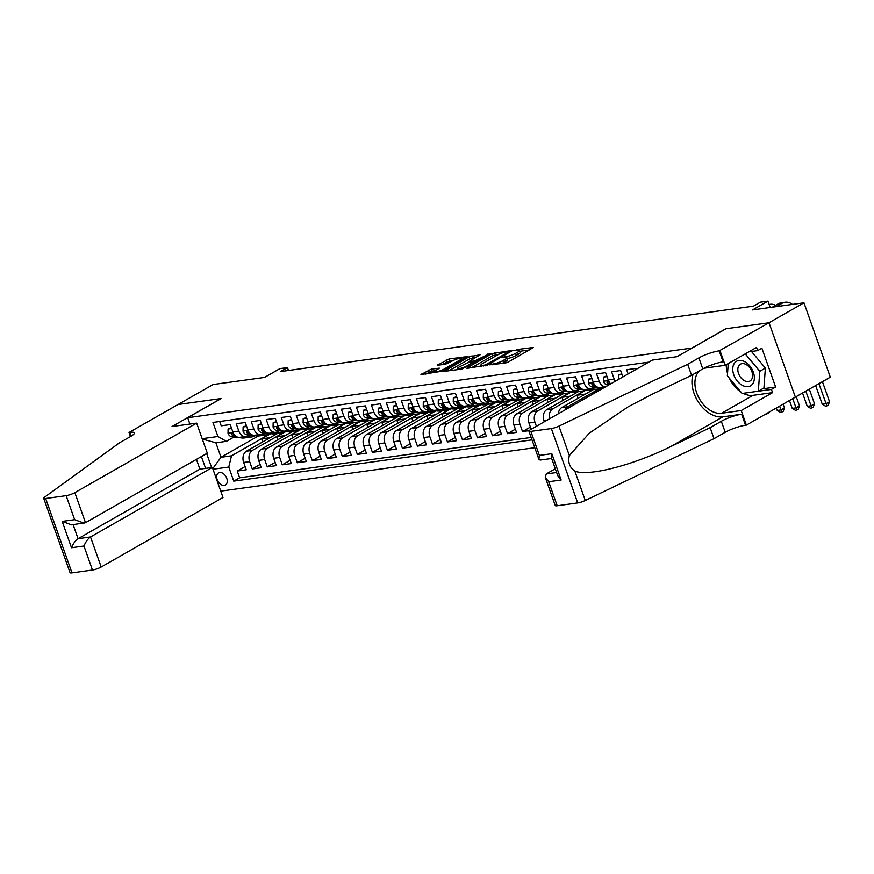 <?xml version="1.0" encoding="UTF-8"?>
<svg xmlns="http://www.w3.org/2000/svg" width="874" height="874" viewBox="0 0 874 874"><rect width="100%" height="100%" fill="white"/><g stroke="black" fill="none" stroke-linecap="round" stroke-linejoin="round"><path stroke-width="1.31" d="M489.669 364.819L505.401 363.06L508.253 362.065L533.522 347.448L517.233 349.534L514.862 350.583L517.332 350.354A6.828 1.311 -19.5 0 1 519.364 350.583A6.828 1.311 -19.5 0 1 517.648 352.211L515.594 353.391A6.828 1.311 -19.5 0 1 506.472 356.548L502.452 357.521L504.549 357.652A6.828 1.311 -19.5 0 1 506.592 357.881A6.828 1.311 -19.5 0 1 504.866 359.509L502.812 360.689A6.828 1.311 -19.5 0 1 493.69 363.846L489.669 364.819M224.236 485.398A6.948 4.665 -119.7 0 0 225.405 485.004A6.948 4.665 -119.7 0 0 226.421 477.466A6.948 4.665 -119.7 0 0 219.68 472.528A6.948 4.665 -119.7 0 0 218.511 472.921A6.948 4.665 -119.7 0 0 217.495 480.46A6.948 4.665 -119.7 0 0 224.236 485.398M431.308 369.112L420.973 374.575L441.851 371.253L467.131 356.625L449.105 358.963L437.328 365.245L445.412 364.283L452.415 360.918A5.703 1.103 -19.5 0 1 458.162 358.668A5.703 1.103 -19.5 0 1 461.734 358.471A5.703 1.103 -19.5 0 1 460.303 359.837L444.014 369.123A5.703 1.103 -19.5 0 1 438.267 371.384A5.703 1.103 -19.5 0 1 434.695 371.581A5.703 1.103 -19.5 0 1 436.126 370.215L439.382 368.162L431.308 369.112L432.018 371.122L425.725 374.083M692.186 347.928L725.791 328.755L768.956 322.779L803.96 302.808L752.536 309.92L767.94 301.126L760.435 302.164L753.432 306.162L280.445 371.581L287.448 367.583L279.931 368.62L264.538 377.415L213.103 384.527L178.099 404.498L221.275 398.533L187.67 417.706L692.208 348.016M467.35 367.725L466.814 368.238L467.448 368.304L487.692 364.917L512.962 350.288L492.095 353.609L467.35 367.725L467.546 368.293M461.92 369.068L443.894 371.406L469.174 356.778L480.099 354.833L468.988 361.574L474.571 360.962L490.303 353.369L461.92 369.068M803.96 302.808L830.3 377.175L795.362 397.113M245.102 466.552L237.247 471.042L246.25 469.786L243.66 462.455L249.658 461.625A8.696 6.227 -97.9 0 1 252.411 450.383L285.416 431.559M260.124 464.476L252.258 468.956L261.271 467.71L258.671 460.38L264.68 459.549A8.696 6.227 -97.9 0 1 267.433 448.307L300.427 429.484M275.135 462.401L267.28 466.88L276.282 465.634L273.693 458.304L279.691 457.473A8.696 6.227 -97.9 0 1 282.444 446.232L315.448 427.408M290.157 460.325L282.291 464.804L291.304 463.559L288.704 456.228L294.713 455.398A8.696 6.227 -97.9 0 1 297.466 444.156L330.459 425.332M305.168 458.249L297.302 462.728L306.315 461.483L303.715 454.152L309.724 453.322A8.696 6.227 -97.9 0 1 312.477 442.08L345.47 423.245M320.179 456.162L312.324 460.653L321.337 459.407L318.737 452.066L324.735 451.235A8.696 6.227 -97.9 0 1 327.499 440.004L360.492 421.17M335.201 454.087L327.335 458.577L336.348 457.331L333.748 449.99L339.757 449.16A8.696 6.227 -97.9 0 1 342.51 437.929L375.503 419.094M350.212 452.011L342.357 456.501L351.359 455.256L348.77 447.914L354.768 447.084A8.696 6.227 -97.9 0 1 357.521 435.853L390.525 417.018M365.234 449.935L357.368 454.425L366.381 453.18L363.781 445.838L369.789 445.008A8.696 6.227 -97.9 0 1 372.543 433.777L405.536 414.942M380.245 447.859L372.39 452.35L381.392 451.104L378.792 443.763L384.8 442.932A8.696 6.227 -97.9 0 1 387.553 431.701L420.547 412.867M395.267 445.784L387.401 450.274L396.414 449.028L393.813 441.687L399.822 440.857A8.696 6.227 -97.9 0 1 402.575 429.615L435.569 410.791M410.277 443.708L402.411 448.198L411.425 446.942L408.824 439.611L414.833 438.781A8.696 6.227 -97.9 0 1 417.586 427.539L450.58 408.715M425.288 441.632L417.433 446.111L426.436 444.866L423.846 437.535L429.844 436.705A8.696 6.227 -97.9 0 1 432.597 425.463L465.602 406.639M440.31 439.556L432.444 444.036L441.457 442.79L438.857 435.46L444.866 434.629A8.696 6.227 -97.9 0 1 447.619 423.387L480.613 404.564M455.321 437.481L447.466 441.96L456.468 440.714L453.868 433.384L459.877 432.554A8.696 6.227 -97.9 0 1 462.63 421.312L495.624 402.488M470.343 435.394L462.477 439.884L471.49 438.639L468.89 431.308L474.899 430.478A8.696 6.227 -97.9 0 1 477.652 419.236L510.645 400.401M485.354 433.318L477.488 437.808L486.501 436.563L483.901 429.221L489.91 428.391A8.696 6.227 -97.9 0 1 492.663 417.16L525.656 398.326M500.365 431.243L492.51 435.733L501.512 434.487L498.923 427.146L504.921 426.315A8.696 6.227 -97.9 0 1 507.674 415.084L540.678 396.25M515.387 429.167L507.521 433.657L516.534 432.412L513.934 425.07L519.943 424.24A8.696 6.227 -97.9 0 1 522.696 413.009L555.689 394.174M530.398 427.091L522.543 431.581L529.12 430.663M635.999 369.451L635.66 368.489L626.647 369.735L628.133 373.93M622.889 376.923L620.638 370.565L611.636 371.811L614.225 379.152A8.696 6.227 -97.9 0 0 615.252 381.283M608.326 381.577L606.971 382.353L607.19 381.13L608.763 382.102A5.757 4.13 -97.9 0 0 610.707 383.872A8.696 6.227 82.1 0 1 608.228 379.982L605.627 372.652L596.614 373.897L599.214 381.228A8.696 6.227 -97.9 0 0 605.824 386.669L600.001 387.477A8.696 6.227 82.1 0 1 593.206 382.058L599.214 381.228M593.206 382.058L590.606 374.728L581.603 375.973L584.203 383.304A8.696 6.227 -97.9 0 0 590.988 388.722L594.954 389.192A16.628 11.908 82.1 0 0 597.182 389.17A16.628 11.908 82.1 0 0 600.602 387.925M594.353 387.182L592.648 388.154A8.696 6.227 -97.9 0 1 590.988 388.722L584.979 389.553A8.696 6.227 82.1 0 1 578.195 384.134L575.595 376.803L566.581 378.049L569.182 385.379A8.696 6.227 -97.9 0 0 575.977 390.798A8.696 6.227 -97.9 0 0 577.627 390.23L579.331 389.258M575.977 390.798L569.968 391.628A8.696 6.227 82.1 0 1 563.173 386.21L560.584 378.879L551.57 380.124L554.171 387.455A8.696 6.227 -97.9 0 0 560.955 392.874A8.696 6.227 -97.9 0 0 562.616 392.306L564.32 391.334M560.955 392.874L554.957 393.704A8.696 6.227 82.1 0 1 548.162 388.285L545.562 380.955L536.56 382.2L539.149 389.542A8.696 6.227 -97.9 0 0 545.944 394.95A8.696 6.227 -97.9 0 0 547.605 394.382L549.309 393.409M545.944 394.95L539.935 395.78A8.696 6.227 82.1 0 1 533.151 390.372L530.551 383.031L521.538 384.276L524.138 391.618A8.696 6.227 -97.9 0 0 530.933 397.025L534.888 397.495A16.628 11.908 82.1 0 0 537.117 397.484A16.628 11.908 82.1 0 0 540.547 396.239M534.287 395.485L532.583 396.457A8.696 6.227 -97.9 0 1 530.933 397.025L524.924 397.856A8.696 6.227 82.1 0 1 518.129 392.448L515.529 385.106L506.527 386.352L509.127 393.693A8.696 6.227 -97.9 0 0 515.911 399.101L519.877 399.571A16.628 11.908 82.1 0 0 522.095 399.56A16.628 11.908 82.1 0 0 525.525 398.315M519.276 397.561L517.572 398.533A8.696 6.227 -97.9 0 1 515.911 399.101L509.903 399.931A8.696 6.227 82.1 0 1 503.118 394.524L500.518 387.182L491.505 388.427L494.105 395.769A8.696 6.227 -97.9 0 0 500.9 401.177L504.866 401.647A16.628 11.908 82.1 0 0 507.084 401.636A16.628 11.908 82.1 0 0 510.514 400.39M504.254 399.637L502.55 400.609A8.696 6.227 -97.9 0 1 500.9 401.177L494.892 402.007A8.696 6.227 82.1 0 1 488.096 396.599L485.507 389.258L476.494 390.503L479.094 397.845A8.696 6.227 -97.9 0 0 485.878 403.253L489.844 403.733A16.628 11.908 82.1 0 0 492.073 403.712A16.628 11.908 82.1 0 0 495.492 402.466M489.243 401.712L487.539 402.685A8.696 6.227 -97.9 0 1 485.878 403.253L479.881 404.083A8.696 6.227 82.1 0 1 473.085 398.675L470.485 391.334L461.472 392.579L464.072 399.921A8.696 6.227 -97.9 0 0 470.868 405.328L474.833 405.809A16.628 11.908 82.1 0 0 477.051 405.787A16.628 11.908 82.1 0 0 480.482 404.542M474.221 403.788L472.528 404.76A8.696 6.227 -97.9 0 1 470.868 405.328L464.859 406.17A8.696 6.227 82.1 0 1 458.074 400.751L455.474 393.409L446.461 394.666L449.061 401.996A8.696 6.227 -97.9 0 0 455.857 407.415L459.811 407.885A16.628 11.908 82.1 0 0 462.04 407.863A16.628 11.908 82.1 0 0 465.471 406.618M459.211 405.864L457.506 406.836A8.696 6.227 -97.9 0 1 455.857 407.415L449.848 408.245A8.696 6.227 82.1 0 1 443.052 402.827L440.452 395.496L431.45 396.741L434.039 404.072A8.696 6.227 -97.9 0 0 440.835 409.491A8.696 6.227 -97.9 0 0 442.495 408.923L444.2 407.95M440.835 409.491L434.826 410.321A8.696 6.227 82.1 0 1 428.042 404.902L425.441 397.572L416.428 398.817L419.028 406.148A8.696 6.227 -97.9 0 0 425.824 411.567A8.696 6.227 -97.9 0 0 427.473 410.998L429.178 410.026M425.824 411.567L419.815 412.397A8.696 6.227 82.1 0 1 413.02 406.978L410.419 399.647L401.417 400.893L404.017 408.224A8.696 6.227 -97.9 0 0 410.802 413.642A8.696 6.227 -97.9 0 0 412.462 413.074L414.167 412.102M410.802 413.642L404.804 414.473A8.696 6.227 82.1 0 1 398.009 409.054L395.409 401.723L386.395 402.969L388.996 410.299A8.696 6.227 -97.9 0 0 395.791 415.718L399.757 416.188A16.628 11.908 82.1 0 0 401.974 416.177A16.628 11.908 82.1 0 0 405.405 414.932M399.145 414.178L397.452 415.15A8.696 6.227 -97.9 0 1 395.791 415.718L389.782 416.548A8.696 6.227 82.1 0 1 382.987 411.13L380.398 403.799L371.384 405.044L373.985 412.386A8.696 6.227 -97.9 0 0 380.769 417.794L384.735 418.264A16.628 11.908 82.1 0 0 386.964 418.253A16.628 11.908 82.1 0 0 390.394 417.007M384.134 416.253L382.43 417.226A8.696 6.227 -97.9 0 1 380.769 417.794L374.771 418.624A8.696 6.227 82.1 0 1 367.976 413.216L365.376 405.875L356.373 407.12L358.963 414.462A8.696 6.227 -97.9 0 0 365.758 419.87L369.724 420.339A16.628 11.908 82.1 0 0 371.942 420.328A16.628 11.908 82.1 0 0 375.372 419.083M369.123 418.329L367.419 419.302A8.696 6.227 -97.9 0 1 365.758 419.87L359.749 420.7A8.696 6.227 82.1 0 1 352.965 415.292L350.365 407.95L341.352 409.196L343.952 416.537A8.696 6.227 -97.9 0 0 350.747 421.945L354.702 422.415A16.628 11.908 82.1 0 0 356.931 422.404A16.628 11.908 82.1 0 0 360.361 421.159M354.101 420.405L352.397 421.377A8.696 6.227 -97.9 0 1 350.747 421.945L344.738 422.776A8.696 6.227 82.1 0 1 337.943 417.368L335.343 410.026L326.341 411.272L328.941 418.613A8.696 6.227 -97.9 0 0 335.725 424.021L339.691 424.491A16.628 11.908 82.1 0 0 341.92 424.48A16.628 11.908 82.1 0 0 345.339 423.234M339.09 422.481L337.386 423.453A8.696 6.227 -97.9 0 1 335.725 424.021L329.716 424.851A8.696 6.227 82.1 0 1 322.932 419.444L320.332 412.102L311.319 413.347L313.919 420.689A8.696 6.227 -97.9 0 0 320.714 426.097A8.696 6.227 -97.9 0 0 322.364 425.529L324.068 424.556M320.714 426.097L314.706 426.927A8.696 6.227 82.1 0 1 307.91 421.519L305.321 414.178L296.308 415.423L298.908 422.765A8.696 6.227 -97.9 0 0 305.692 428.184A8.696 6.227 -97.9 0 0 307.353 427.604L309.057 426.632M305.692 428.184L299.695 429.014A8.696 6.227 82.1 0 1 292.899 423.595L290.299 416.253L281.297 417.51L283.886 424.84A8.696 6.227 -97.9 0 0 290.681 430.259A8.696 6.227 -97.9 0 0 292.342 429.68L294.046 428.708M290.681 430.259L284.673 431.09A8.696 6.227 82.1 0 1 277.888 425.671L275.288 418.34L266.275 419.586L268.875 426.916A8.696 6.227 -97.9 0 0 275.671 432.335A8.696 6.227 -97.9 0 0 277.32 431.767L279.024 430.795M275.671 432.335L269.662 433.165A8.696 6.227 82.1 0 1 262.866 427.747L260.266 420.416L251.264 421.661L253.864 428.992A8.696 6.227 -97.9 0 0 260.649 434.411L264.614 434.881A16.628 11.908 82.1 0 0 266.843 434.859A16.628 11.908 82.1 0 0 270.263 433.613M264.014 432.87L262.309 433.843A8.696 6.227 -97.9 0 1 260.649 434.411L254.64 435.241A8.696 6.227 82.1 0 1 247.855 429.822L245.255 422.492L236.242 423.737L238.842 431.068A8.696 6.227 -97.9 0 0 245.638 436.487L249.603 436.956A16.628 11.908 82.1 0 0 251.821 436.934A16.628 11.908 82.1 0 0 255.252 435.7M243.66 462.455A8.696 6.227 82.1 0 1 246.413 451.213L277.746 433.34M258.671 460.38A8.696 6.227 82.1 0 1 261.424 449.138L292.757 431.253M273.693 458.304A8.696 6.227 82.1 0 1 276.446 447.062L307.779 429.178M288.704 456.228A8.696 6.227 82.1 0 1 291.457 444.986L322.79 427.102M303.715 454.152A8.696 6.227 82.1 0 1 306.468 442.91L337.812 425.026M318.737 452.066A8.696 6.227 82.1 0 1 321.49 440.835L352.823 422.95M333.748 449.99A8.696 6.227 82.1 0 1 336.501 438.759L367.834 420.875M348.77 447.914A8.696 6.227 82.1 0 1 351.523 436.683L382.856 418.799M363.781 445.838A8.696 6.227 82.1 0 1 366.534 434.607L397.867 416.723M378.792 443.763A8.696 6.227 82.1 0 1 381.545 432.532L412.889 414.647M393.813 441.687A8.696 6.227 82.1 0 1 396.567 430.456L427.899 412.572M408.824 439.611A8.696 6.227 82.1 0 1 411.578 428.369L442.921 410.496M423.846 437.535A8.696 6.227 82.1 0 1 426.599 426.293L457.932 408.409M438.857 435.46A8.696 6.227 82.1 0 1 441.61 424.218L472.943 406.334M453.868 433.384A8.696 6.227 82.1 0 1 456.621 422.142L487.965 404.258M468.89 431.308A8.696 6.227 82.1 0 1 471.643 420.066L502.976 402.182M483.901 429.221A8.696 6.227 82.1 0 1 486.654 417.991L517.998 400.106M498.923 427.146A8.696 6.227 82.1 0 1 501.676 415.915L533.009 398.031M513.934 425.07A8.696 6.227 82.1 0 1 516.687 413.839L548.02 395.955M536.418 426.283L534.954 422.164A8.696 6.227 -97.9 0 1 537.707 410.933L570.711 392.098M531.173 429.265L528.945 422.994A8.696 6.227 82.1 0 1 531.709 411.763L563.042 393.879M549.593 418.755A8.696 6.227 -97.9 0 1 552.729 408.857L585.722 390.023M544.273 421.792L543.967 420.918A8.696 6.227 82.1 0 1 546.72 409.688L578.053 391.803M565.107 409.895A8.696 6.227 -97.9 0 1 567.739 406.771L600.733 387.947M558.355 413.763A8.696 6.227 82.1 0 1 561.731 407.601L593.075 389.728M205.608 468.377L201.413 456.534M189.909 424.054L187.67 417.706M220.751 491.144L534.779 447.717M237.247 471.042L239.629 477.772L233.751 481.126L532.004 439.873M233.751 481.126L228.77 467.055L212.994 469.24M211.617 467.546L206.657 453.54M202.178 438.682L217.943 436.508L212.961 422.437L648.77 362.164M248.992 434.946L247.287 435.918A8.696 6.227 -97.9 0 1 245.638 436.487L239.629 437.317A8.696 6.227 82.1 0 1 232.834 431.898L238.842 431.068M219.702 421.497L221.231 425.813L230.244 424.567L232.834 431.898M522.543 431.581L519.943 424.24M507.521 433.657L504.921 426.315M492.51 435.733L489.91 428.391M477.488 437.808L474.899 430.478M462.477 439.884L459.877 432.554M447.466 441.96L444.866 434.629M432.444 444.036L429.844 436.705M417.433 446.111L414.833 438.781M402.411 448.198L399.822 440.857M387.401 450.274L384.8 442.932M372.39 452.35L369.789 445.008M357.368 454.425L354.768 447.084M342.357 456.501L339.757 449.16M327.335 458.577L324.735 451.235M312.324 460.653L309.724 453.322M297.302 462.728L294.713 455.398M282.291 464.804L279.691 457.473M267.28 466.88L264.68 459.549M252.258 468.956L249.658 461.625M239.629 477.772L531.152 437.448M258.322 435.984L221.013 457.277L231.523 455.824L270.394 433.635M288.464 370.467L287.448 367.583M770.191 307.473L767.94 301.126M233.981 437.022L226.399 441.348L215.889 442.801L221.013 457.277L212.775 468.617M601.083 387.99L592.037 393.158L592.441 394.305M595.227 392.71L592.037 393.158M586.072 390.066L577.015 395.234L578.096 398.271M585.471 394.065L577.015 395.234M571.061 392.142L562.004 397.309L563.085 400.347M570.46 396.141L562.004 397.309M556.039 394.218L546.993 399.385L548.064 402.422M555.438 398.216L546.993 399.385M541.028 396.293L531.971 401.461L533.053 404.498M540.427 400.292L531.971 401.461M526.006 398.369L516.96 403.537L518.031 406.574M525.405 402.368L516.96 403.537M510.995 400.445L501.938 405.612L503.02 408.65M510.394 404.443L501.938 405.612M495.973 402.521L486.927 407.688L488.009 410.725M495.383 406.519L486.927 407.688M480.962 404.596L471.916 409.764L472.987 412.801M480.361 408.595L471.916 409.764M465.951 406.683L456.894 411.84L457.976 414.888M465.35 410.671L456.894 411.84M450.929 408.759L441.883 413.915L442.954 416.964M450.329 412.747L441.883 413.915M435.918 410.835L426.862 416.002L427.943 419.039M435.318 414.833L426.862 416.002M420.897 412.91L411.851 418.078L412.921 421.115M420.296 416.909L411.851 418.078M405.886 414.986L396.84 420.154L397.91 423.191M405.285 418.985L396.84 420.154M390.875 417.062L381.818 422.229L382.899 425.267M390.274 421.06L381.818 422.229M375.853 419.138L366.807 424.305L367.878 427.342M375.252 423.136L366.807 424.305M360.842 421.213L351.785 426.381L352.867 429.418M360.241 425.212L351.785 426.381M345.82 423.289L336.774 428.457L337.845 431.494M345.219 427.288L336.774 428.457M330.809 425.365L321.763 430.532L322.834 433.57M330.208 429.363L321.763 430.532M315.798 427.441L306.741 432.608L307.823 435.645M315.197 431.439L306.741 432.608M300.776 429.527L291.73 434.684L292.801 437.732M300.175 433.515L291.73 434.684M285.765 431.603L276.708 436.76L277.79 439.808M285.164 435.591L276.708 436.76M217.943 436.508L226.399 441.348M231.523 455.824L228.77 467.055M270.743 433.679L261.697 438.846L262.768 441.883M270.142 437.677L261.697 438.846M202.298 439.032L215.889 442.801M501.807 363.551A6.828 1.311 -19.5 0 0 503.522 362.699L502.812 360.689M506.592 357.881L507.302 359.891A6.828 1.311 -19.5 0 1 505.576 361.519L503.522 362.699M519.364 350.583L520.085 352.593A6.828 1.311 -19.5 0 1 518.358 354.221L516.305 355.401A6.828 1.311 -19.5 0 1 507.182 358.558L506.844 358.613M529.491 349.95L519.626 351.315M499.24 354.134L492.805 355.62L471.567 367.736M485.146 365.026L508.854 351.949L506.647 351.829A6.828 1.311 -19.5 0 0 497.535 354.997L482.688 363.464A6.828 1.311 -19.5 0 0 480.973 365.092A6.828 1.311 -19.5 0 0 483.005 365.321L485.146 365.026L485.42 365.791M448.646 370.904L469.884 358.788L469.174 356.778M476.057 357.335L469.884 358.788M459.123 367.004A5.703 1.103 -19.5 0 0 457.681 368.369A5.703 1.103 -19.5 0 0 461.253 368.173A5.703 1.103 -19.5 0 0 467 365.922L473.282 362.131L467.699 362.743L459.123 367.004M435.438 370.652L432.018 371.122M453.224 360.503L446.964 361.956L442.08 364.742M463.089 359.138L462.029 359.28M792.412 304.403A16.3 11.679 82.1 0 0 785.147 302.229A16.3 11.679 82.1 0 0 782.044 303.3L776.156 306.654M785.147 302.229L781.389 302.743A16.3 11.679 82.1 0 0 778.286 303.813L772.408 307.167M815.639 385.543L822.259 404.236L826.017 403.722L829.524 401.723L822.423 381.676M818.916 383.675L826.87 405.886L825.362 406.093L822.259 404.236M829.524 401.723L828.268 405.088L826.87 405.886M742.692 385.521A14.126 9.472 -119.7 0 0 754.328 378.901A14.126 9.472 -119.7 0 0 744.44 361.541A14.126 9.472 -119.7 0 0 732.794 368.173A14.126 9.472 -119.7 0 0 742.692 385.521M744.626 380.802A9.669 6.479 -119.7 0 0 750.012 380.988A9.669 6.479 -119.7 0 0 752.263 372.837A9.669 6.479 -119.7 0 0 745.817 364.382A9.669 6.479 -119.7 0 0 740.431 364.196A9.669 6.479 -119.7 0 0 738.18 372.346A9.669 6.479 -119.7 0 0 744.626 380.802M751.498 351.49L765.373 368.096L763.931 388.012L758.326 391.213L742.113 393.453L727.354 375.776L728.239 363.573M745.227 353.872L759.779 371.297L758.326 391.213M765.373 368.096L759.779 371.297M555.318 468.77L546.261 473.937L556.629 472.506M687.685 364.294L691.585 375.296L652.102 394.261L628.166 406.803L589.36 433.133L569.345 455.54C567.729 462.193 569.564 467.372 574.852 471.086C587.863 476.833 633.104 465.274 670.642 446.625L710.125 427.659L721.323 421.268A15.208 2.928 160.5 0 1 741.644 414.221L745.533 425.223L746.363 425.114L795.373 397.146L769.033 322.768L726.01 328.722L677.011 356.69L652.386 360.099L530.562 429.615A6.522 1.256 -19.5 0 0 528.923 431.166A6.522 1.256 -19.5 0 0 530.868 431.385L551.363 428.555A6.522 1.256 -19.5 0 0 558.934 426.13L687.685 364.294L698.883 357.903A15.208 2.928 160.5 0 1 719.204 350.856L769.033 322.768M710.125 427.659L714.025 438.661L725.223 432.269A15.208 2.928 160.5 0 1 745.533 425.223M719.204 350.856L723.093 361.858A15.208 2.928 160.5 0 0 702.783 368.904L691.585 375.296M530.868 431.385L539.378 455.409L551.833 453.682L561.163 480.012L548.697 481.738L557.208 505.762L577.703 502.921L551.363 428.555M574.852 471.086L585.274 500.496L714.025 438.661M720.023 350.736L725.191 365.31L756.556 347.415L757.692 350.627L748.745 351.861M762.467 388.843L775.631 387.029L761.888 348.234L757.692 350.627M775.631 387.029L771.425 389.422L772.572 392.634L741.207 410.54L746.363 425.114M725.191 365.31L705.591 368.02A24.45 16.387 -119.7 0 0 703.515 368.5M699.713 370.663A24.45 16.387 -119.7 0 0 698.61 397.364A24.45 16.387 -119.7 0 0 721.607 413.249L741.207 410.54M693.071 374.454A28.307 18.977 -119.7 0 0 699.244 403.384A28.307 18.977 -119.7 0 0 722.874 416.822L741.644 414.221M585.274 500.496A6.522 1.256 160.5 0 1 577.703 502.921M557.208 505.762A6.522 1.256 160.5 0 1 555.263 505.543L545.3 477.401L546.261 473.937M772.572 392.634L752.973 395.354A24.45 16.387 60.3 0 1 743.108 393.311M740.923 392.033A24.45 16.387 60.3 0 1 729.32 378.136M727.529 373.395A24.45 16.387 60.3 0 1 726.272 364.687M743.446 393.267L771.425 389.422M539.378 455.409L538.887 459.309L540.143 460.074L551.669 458.479M551.833 453.682L551.352 457.583L557.754 475.674L561.163 480.012M548.697 481.738L545.3 477.401M196.661 423.125L74.847 492.641L85.488 522.696L207.302 453.18L196.661 423.125L172.036 426.534L221.046 398.566L178.023 404.509L129.024 432.477L130.466 436.563M196.432 459.385L199.895 469.174L212.36 467.448L223.001 497.492L101.187 567.018A6.522 1.256 160.5 0 1 92.48 570.034L71.985 572.874A6.522 1.256 160.5 0 1 70.04 572.645L43.7 498.278A6.522 1.256 -19.5 0 1 44.465 497.284L119.356 442.899L130.554 436.508A15.208 2.928 -19.5 0 0 134.377 432.881A15.208 2.928 -19.5 0 0 129.844 432.368L129.024 432.477M92.48 570.034L83.97 546.021L71.504 547.736L62.185 521.407L74.651 519.68L66.14 495.667L45.645 498.497L71.985 572.874M212.36 467.448L90.535 536.964L101.187 567.018M43.7 498.278A6.522 1.256 -19.5 0 0 45.645 498.497M66.14 495.667A6.522 1.256 -19.5 0 0 74.847 492.641M199.895 469.174L78.081 538.69L90.535 536.964C87.859 538.832 85.663 541.847 83.97 546.021M71.504 547.736C73.208 543.573 75.393 540.558 78.081 538.69L73.11 524.662M62.185 521.407L71.602 524.87L85.488 522.696M74.651 519.68L84.068 523.144M802.54 393.016L807.248 406.312L811.006 405.798L814.502 403.799L809.313 389.149M805.817 391.148L811.848 407.961L810.351 408.169L807.248 406.312M814.502 403.799L813.257 407.164L811.848 407.961M775.62 305.332A16.3 11.679 82.1 0 0 770.125 304.305A16.3 11.679 82.1 0 0 769.131 304.502M789.451 400.521L792.237 408.387L795.985 407.874L799.491 405.875L796.214 396.632M792.718 398.653L796.837 410.048L795.34 410.256L792.237 408.387M799.491 405.875L798.235 409.24L796.837 410.048M776.341 408.005L777.215 410.474L780.974 409.95L784.47 407.95L783.115 404.138M779.619 406.137L781.826 412.124L780.318 412.331L777.215 410.474M784.47 407.95L783.224 411.326L781.826 412.124M622.048 374.542L618.497 375.033L618.421 379.261A5.757 4.13 82.1 0 0 618.486 379.436M621.785 373.788L618.497 375.033M768.563 412.441L768.202 413.402L765.22 414.352M766.804 414.2L766.564 413.577M607.037 376.618L603.486 377.109L603.41 381.337A5.757 4.13 82.1 0 0 607.102 384.833L608.708 385.019M606.764 375.864L603.486 377.109M606.971 382.353A5.757 4.13 82.1 0 0 609.779 384.407M592.015 378.693L588.464 379.185L588.388 383.413A5.757 4.13 82.1 0 0 592.08 386.909L602.459 388.154A16.628 11.908 82.1 0 0 603.126 388.209M591.753 377.939L588.464 379.185M595.697 385.958A5.757 4.13 -97.9 0 1 593.752 384.178L592.168 383.205L591.949 384.429A5.757 4.13 82.1 0 0 594.932 386.516L596.724 386.723M601.367 387.28L604.153 387.619M604.83 387.237L603.169 387.04M577.004 380.769L573.453 381.261L573.377 385.489A5.757 4.13 82.1 0 0 577.069 388.985L587.448 390.23A16.628 11.908 82.1 0 0 589.666 390.208L592.517 389.815A16.628 11.908 82.1 0 0 593.413 389.64M576.731 380.026L573.453 381.261M586.356 389.356L590.3 389.837A16.628 11.908 82.1 0 0 592.517 389.815M597.182 389.17L594.32 389.564A16.628 11.908 -97.9 0 1 592.102 389.586L588.158 389.116M580.686 388.034A5.757 4.13 -97.9 0 1 578.741 386.253L577.157 385.281L576.938 386.505A5.757 4.13 82.1 0 0 579.921 388.591L581.702 388.799M561.982 382.845L558.442 383.336L558.366 387.564A5.757 4.13 82.1 0 0 562.058 391.06L572.426 392.306A16.628 11.908 82.1 0 0 574.655 392.284L577.506 391.891A16.628 11.908 82.1 0 0 578.402 391.727M575.999 390.798L579.943 391.268A16.628 11.908 82.1 0 0 582.16 391.246A16.628 11.908 82.1 0 0 585.591 390.012M561.72 382.102L558.442 383.336M571.345 391.443L575.289 391.913A16.628 11.908 82.1 0 0 577.506 391.891M582.16 391.246L579.309 391.65A16.628 11.908 -97.9 0 1 577.08 391.661L573.147 391.191M565.664 390.11A5.757 4.13 -97.9 0 1 563.719 388.329L562.135 387.368L561.916 388.58A5.757 4.13 82.1 0 0 564.91 390.667L566.691 390.875M546.971 384.921L543.42 385.412L543.344 389.64A5.757 4.13 82.1 0 0 547.037 393.136L557.415 394.382A16.628 11.908 82.1 0 0 559.644 394.371L562.495 393.966A16.628 11.908 82.1 0 0 563.391 393.803M560.977 392.874L564.921 393.344A16.628 11.908 82.1 0 0 567.15 393.322A16.628 11.908 82.1 0 0 570.58 392.087M546.709 384.178L543.42 385.412M556.323 393.519L560.267 393.988A16.628 11.908 82.1 0 0 562.495 393.966M567.15 393.322L564.298 393.726A16.628 11.908 -97.9 0 1 562.069 393.737L558.125 393.267M550.653 392.186A5.757 4.13 -97.9 0 1 548.708 390.405L547.124 389.443L546.906 390.656A5.757 4.13 82.1 0 0 549.888 392.743L551.669 392.95M531.949 387.007L528.409 387.488L528.333 391.716A5.757 4.13 82.1 0 0 532.026 395.212L542.404 396.457A16.628 11.908 82.1 0 0 544.622 396.446L547.474 396.053A16.628 11.908 82.1 0 0 548.369 395.878M545.966 394.95L549.91 395.419A16.628 11.908 82.1 0 0 552.128 395.409A16.628 11.908 82.1 0 0 555.558 394.163M531.687 386.253L528.409 387.488M541.312 395.594L545.256 396.064A16.628 11.908 82.1 0 0 547.474 396.053M552.128 395.409L549.276 395.802A16.628 11.908 -97.9 0 1 547.058 395.813L543.115 395.343M535.631 394.261A5.757 4.13 -97.9 0 1 533.686 392.481L532.113 391.519L531.884 392.732A5.757 4.13 82.1 0 0 534.877 394.819L536.658 395.037M516.938 389.083L513.388 389.575L513.311 393.792A5.757 4.13 82.1 0 0 517.004 397.288L527.383 398.533A16.628 11.908 82.1 0 0 529.611 398.522L532.463 398.129A16.628 11.908 82.1 0 0 533.359 397.954M516.676 388.329L513.388 389.575M526.29 397.67L530.234 398.14A16.628 11.908 82.1 0 0 532.463 398.129M537.117 397.484L534.265 397.878A16.628 11.908 -97.9 0 1 532.037 397.889L528.093 397.419M520.62 396.337A5.757 4.13 -97.9 0 1 518.675 394.567L517.091 393.595L516.873 394.808A5.757 4.13 82.1 0 0 519.855 396.894L521.647 397.113M501.927 391.159L498.377 391.65L498.3 395.878A5.757 4.13 82.1 0 0 501.993 399.363L512.372 400.609A16.628 11.908 82.1 0 0 514.589 400.598L517.441 400.205A16.628 11.908 82.1 0 0 518.337 400.03M501.654 390.405L498.377 391.65M511.279 399.746L515.223 400.216A16.628 11.908 82.1 0 0 517.441 400.205M522.095 399.56L519.243 399.953A16.628 11.908 -97.9 0 1 517.026 399.964L513.082 399.494M505.598 398.413A5.757 4.13 -97.9 0 1 503.664 396.643L502.08 395.671L501.862 396.883A5.757 4.13 82.1 0 0 504.844 398.97L506.625 399.189M486.905 393.234L483.366 393.726L483.278 397.954A5.757 4.13 82.1 0 0 486.971 401.439L497.35 402.685A16.628 11.908 82.1 0 0 499.578 402.674L502.43 402.28A16.628 11.908 82.1 0 0 503.326 402.106M486.643 392.481L483.366 393.726M496.268 401.822L500.212 402.291A16.628 11.908 82.1 0 0 502.43 402.28M507.084 401.636L504.232 402.029A16.628 11.908 -97.9 0 1 502.004 402.051L498.06 401.57M490.587 400.489A5.757 4.13 -97.9 0 1 488.642 398.719L487.058 397.746L486.84 398.97A5.757 4.13 82.1 0 0 489.833 401.046L491.614 401.264M471.894 395.31L468.344 395.802L468.267 400.03A5.757 4.13 82.1 0 0 471.96 403.515L482.339 404.771A16.628 11.908 82.1 0 0 484.557 404.749L487.419 404.356A16.628 11.908 82.1 0 0 488.304 404.181M471.632 394.556L468.344 395.802M481.246 403.897L485.19 404.367A16.628 11.908 82.1 0 0 487.419 404.356M492.073 403.712L489.222 404.105A16.628 11.908 -97.9 0 1 486.993 404.127L483.049 403.646M475.576 402.564A5.757 4.13 -97.9 0 1 473.632 400.795L472.047 399.822L471.829 401.046A5.757 4.13 82.1 0 0 474.811 403.122L476.592 403.34M456.873 397.386L453.333 397.878L453.256 402.106A5.757 4.13 82.1 0 0 456.949 405.602L467.328 406.847A16.628 11.908 82.1 0 0 469.546 406.825L472.397 406.432A16.628 11.908 82.1 0 0 473.293 406.257M456.61 396.632L453.333 397.878M466.235 405.973L470.179 406.454A16.628 11.908 82.1 0 0 472.397 406.432M477.051 405.787L474.2 406.181A16.628 11.908 -97.9 0 1 471.982 406.202L468.038 405.722M460.554 404.64A5.757 4.13 -97.9 0 1 458.61 402.87L457.026 401.898L456.807 403.122A5.757 4.13 82.1 0 0 459.8 405.197L461.581 405.416M441.862 399.462L438.311 399.953L438.235 404.181A5.757 4.13 82.1 0 0 441.927 407.677L452.306 408.923A16.628 11.908 82.1 0 0 454.535 408.901L457.386 408.508A16.628 11.908 82.1 0 0 458.282 408.333M441.599 398.708L438.311 399.953M451.213 408.049L455.157 408.529A16.628 11.908 82.1 0 0 457.386 408.508M462.04 407.863L459.189 408.256A16.628 11.908 -97.9 0 1 456.96 408.278L453.016 407.797M445.543 406.727A5.757 4.13 -97.9 0 1 443.599 404.946L442.015 403.974L441.796 405.197A5.757 4.13 82.1 0 0 444.779 407.273L446.57 407.492M426.851 401.537L423.3 402.029L423.224 406.257A5.757 4.13 82.1 0 0 426.916 409.753L437.295 410.998A16.628 11.908 82.1 0 0 439.513 410.977L442.364 410.583A16.628 11.908 82.1 0 0 443.26 410.409M440.857 409.48L444.8 409.961A16.628 11.908 82.1 0 0 447.018 409.939A16.628 11.908 82.1 0 0 450.449 408.693M426.578 400.784L423.3 402.029M436.202 410.125L440.146 410.605A16.628 11.908 82.1 0 0 442.364 410.583M447.018 409.939L444.167 410.332A16.628 11.908 -97.9 0 1 441.949 410.354L438.005 409.884M430.521 408.803A5.757 4.13 -97.9 0 1 428.588 407.022L427.004 406.049L426.785 407.273A5.757 4.13 82.1 0 0 429.768 409.36L431.548 409.567M411.829 403.613L408.278 404.105L408.202 408.333A5.757 4.13 82.1 0 0 411.894 411.829L422.273 413.074A16.628 11.908 82.1 0 0 424.502 413.052L427.353 412.659A16.628 11.908 82.1 0 0 428.249 412.484M425.846 411.567L429.789 412.036A16.628 11.908 82.1 0 0 432.007 412.015A16.628 11.908 82.1 0 0 435.438 410.769M411.567 402.87L408.278 404.105M421.181 412.2L425.125 412.681A16.628 11.908 82.1 0 0 427.353 412.659M432.007 412.015L429.156 412.408A16.628 11.908 -97.9 0 1 426.927 412.43L422.983 411.96M415.511 410.878A5.757 4.13 -97.9 0 1 413.566 409.098L411.982 408.125L411.763 409.349A5.757 4.13 82.1 0 0 414.757 411.436L416.537 411.643M396.818 405.689L393.267 406.181L393.191 410.409A5.757 4.13 82.1 0 0 396.883 413.905L407.262 415.15A16.628 11.908 82.1 0 0 409.48 415.128L412.342 414.735A16.628 11.908 82.1 0 0 413.227 414.571M410.824 413.642L414.768 414.112A16.628 11.908 82.1 0 0 416.996 414.09A16.628 11.908 82.1 0 0 420.416 412.856M396.545 404.946L393.267 406.181M406.17 414.287L410.114 414.757A16.628 11.908 82.1 0 0 412.342 414.735M416.996 414.09L414.134 414.494A16.628 11.908 -97.9 0 1 411.916 414.505L407.972 414.036M400.5 412.954A5.757 4.13 -97.9 0 1 398.555 411.173L396.971 410.212L396.752 411.425A5.757 4.13 82.1 0 0 399.735 413.511L401.516 413.719M381.796 407.765L378.256 408.256L378.18 412.484A5.757 4.13 82.1 0 0 381.872 415.98L392.251 417.226A16.628 11.908 82.1 0 0 394.469 417.215L397.32 416.811A16.628 11.908 82.1 0 0 398.216 416.647M381.534 407.022L378.256 408.256M391.159 416.363L395.103 416.832A16.628 11.908 82.1 0 0 397.32 416.811M401.974 416.177L399.123 416.57A16.628 11.908 -97.9 0 1 396.905 416.581L392.961 416.111M385.478 415.03A5.757 4.13 -97.9 0 1 383.533 413.249L381.949 412.288L381.73 413.5A5.757 4.13 82.1 0 0 384.724 415.587L386.505 415.795M366.785 409.851L363.234 410.332L363.158 414.56A5.757 4.13 82.1 0 0 366.851 418.056L377.229 419.302A16.628 11.908 82.1 0 0 379.458 419.291L382.309 418.897A16.628 11.908 82.1 0 0 383.205 418.722M366.523 409.098L363.234 410.332M376.137 418.438L380.081 418.908A16.628 11.908 82.1 0 0 382.309 418.897M386.964 418.253L384.112 418.646A16.628 11.908 -97.9 0 1 381.883 418.657L377.939 418.187M370.467 417.106A5.757 4.13 -97.9 0 1 368.522 415.325L366.938 414.363L366.719 415.576A5.757 4.13 82.1 0 0 369.702 417.663L371.483 417.881M351.774 411.927L348.223 412.419L348.147 416.636A5.757 4.13 82.1 0 0 351.84 420.132L362.218 421.377A16.628 11.908 82.1 0 0 364.436 421.366L367.288 420.973A16.628 11.908 82.1 0 0 368.183 420.798M351.501 411.173L348.223 412.419M361.126 420.514L365.07 420.984A16.628 11.908 82.1 0 0 367.288 420.973M371.942 420.328L369.09 420.722A16.628 11.908 -97.9 0 1 366.872 420.733L362.928 420.263M355.445 419.181A5.757 4.13 -97.9 0 1 353.5 417.411L351.927 416.439L351.709 417.652A5.757 4.13 82.1 0 0 354.691 419.738L356.472 419.957M336.752 414.003L333.202 414.494L333.125 418.722A5.757 4.13 82.1 0 0 336.818 422.208L347.197 423.453A16.628 11.908 82.1 0 0 349.425 423.442L352.277 423.049A16.628 11.908 82.1 0 0 353.172 422.874M336.49 413.249L333.202 414.494M346.104 422.59L350.048 423.06A16.628 11.908 82.1 0 0 352.277 423.049M356.931 422.404L354.079 422.798A16.628 11.908 -97.9 0 1 351.851 422.819L347.907 422.339M340.434 421.257A5.757 4.13 -97.9 0 1 338.489 419.487L336.905 418.515L336.687 419.728A5.757 4.13 82.1 0 0 339.68 421.814L341.461 422.033M321.741 416.079L318.191 416.57L318.114 420.798A5.757 4.13 82.1 0 0 321.807 424.283L332.186 425.54A16.628 11.908 82.1 0 0 334.403 425.518L337.266 425.125A16.628 11.908 82.1 0 0 338.151 424.95M321.468 415.325L318.191 416.57M331.093 424.666L335.037 425.135A16.628 11.908 82.1 0 0 337.266 425.125M341.92 424.48L339.057 424.873A16.628 11.908 -97.9 0 1 336.84 424.895L332.896 424.414M325.423 423.333A5.757 4.13 -97.9 0 1 323.478 421.563L321.894 420.591L321.676 421.814A5.757 4.13 82.1 0 0 324.658 423.89L326.439 424.108M306.719 418.154L303.18 418.646L303.103 422.874A5.757 4.13 82.1 0 0 306.796 426.359L317.164 427.615A16.628 11.908 82.1 0 0 319.392 427.594L322.244 427.2A16.628 11.908 82.1 0 0 323.14 427.025M320.736 426.097L324.68 426.578A16.628 11.908 82.1 0 0 326.898 426.556A16.628 11.908 82.1 0 0 330.328 425.31M306.457 417.401L303.18 418.646M316.082 426.741L320.026 427.211A16.628 11.908 82.1 0 0 322.244 427.2M326.898 426.556L324.046 426.949A16.628 11.908 -97.9 0 1 321.829 426.971L317.885 426.49M310.401 425.409A5.757 4.13 -97.9 0 1 308.456 423.639L306.872 422.666L306.654 423.89A5.757 4.13 82.1 0 0 309.647 425.966L311.428 426.184M291.708 420.23L288.158 420.722L288.081 424.95A5.757 4.13 82.1 0 0 291.774 428.446L302.153 429.691A16.628 11.908 82.1 0 0 304.381 429.669L307.233 429.276A16.628 11.908 82.1 0 0 308.129 429.101M305.714 428.173L309.658 428.653A16.628 11.908 82.1 0 0 311.887 428.631A16.628 11.908 82.1 0 0 315.317 427.386M291.446 419.476L288.158 420.722M301.06 428.817L305.004 429.298A16.628 11.908 82.1 0 0 307.233 429.276M311.887 428.631L309.035 429.025A16.628 11.908 -97.9 0 1 306.807 429.047L302.863 428.566M295.39 427.484A5.757 4.13 -97.9 0 1 293.446 425.714L291.861 424.742L291.643 425.966A5.757 4.13 82.1 0 0 294.625 428.042L296.406 428.26M276.697 422.306L273.147 422.798L273.07 427.025A5.757 4.13 82.1 0 0 276.763 430.521L287.142 431.767A16.628 11.908 82.1 0 0 289.36 431.745L292.211 431.352A16.628 11.908 82.1 0 0 293.107 431.177M290.703 430.248L294.647 430.729A16.628 11.908 82.1 0 0 296.865 430.707A16.628 11.908 82.1 0 0 300.295 429.462M276.424 421.552L273.147 422.798M286.049 430.893L289.993 431.374A16.628 11.908 82.1 0 0 292.211 431.352M296.865 430.707L294.014 431.101A16.628 11.908 -97.9 0 1 291.796 431.122L287.852 430.642M280.368 429.571A5.757 4.13 -97.9 0 1 278.424 427.79L276.85 426.818L276.621 428.042A5.757 4.13 82.1 0 0 279.614 430.128L281.395 430.336M261.676 424.382L258.125 424.873L258.048 429.101A5.757 4.13 82.1 0 0 261.741 432.597L272.12 433.843A16.628 11.908 82.1 0 0 274.349 433.821L277.2 433.428A16.628 11.908 82.1 0 0 278.096 433.253M275.681 432.324L279.625 432.805A16.628 11.908 82.1 0 0 281.854 432.783A16.628 11.908 82.1 0 0 285.285 431.538M261.413 423.639L258.125 424.873M271.027 432.969L274.971 433.449A16.628 11.908 82.1 0 0 277.2 433.428M281.854 432.783L279.003 433.176A16.628 11.908 -97.9 0 1 276.774 433.198L272.83 432.728M265.357 431.647A5.757 4.13 -97.9 0 1 263.413 429.866L261.829 428.894L261.61 430.117A5.757 4.13 82.1 0 0 264.593 432.204L266.384 432.412M246.665 426.457L243.114 426.949L243.038 431.177A5.757 4.13 82.1 0 0 246.73 434.673L257.109 435.918A16.628 11.908 82.1 0 0 259.327 435.897L262.178 435.503A16.628 11.908 82.1 0 0 263.074 435.328M246.392 425.714L243.114 426.949M256.016 435.044L259.96 435.525A16.628 11.908 82.1 0 0 262.178 435.503M266.843 434.859L263.981 435.252A16.628 11.908 -97.9 0 1 261.763 435.274L257.819 434.804M250.346 433.723A5.757 4.13 -97.9 0 1 248.402 431.942L246.818 430.969L246.599 432.193A5.757 4.13 82.1 0 0 249.582 434.28L251.362 434.487M231.643 428.533L228.103 429.025L228.016 433.253A5.757 4.13 82.1 0 0 231.719 436.749L242.087 437.994A16.628 11.908 82.1 0 0 244.316 437.972L247.167 437.579A16.628 11.908 82.1 0 0 248.063 437.415M231.381 427.79L228.103 429.025M241.006 437.131L244.949 437.601A16.628 11.908 82.1 0 0 247.167 437.579M251.821 436.934L248.97 437.339A16.628 11.908 -97.9 0 1 246.741 437.35L242.797 436.88M235.325 435.798A5.757 4.13 -97.9 0 1 233.38 434.017L231.796 433.056L231.577 434.269A5.757 4.13 82.1 0 0 234.571 436.355L236.351 436.563M246.413 451.213L252.411 450.383M261.424 449.138L267.433 448.307M276.446 447.062L282.444 446.232M291.457 444.986L297.466 444.156M306.468 442.91L312.477 442.08M321.49 440.835L327.499 440.004M336.501 438.759L342.51 437.929M351.523 436.683L357.521 435.853M366.534 434.607L372.543 433.777M381.545 432.532L387.553 431.701M396.567 430.456L402.575 429.615M411.578 428.369L417.586 427.539M426.599 426.293L432.597 425.463M441.61 424.218L447.619 423.387M456.621 422.142L462.63 421.312M471.643 420.066L477.652 419.236M486.654 417.991L492.663 417.16M501.676 415.915L507.674 415.084M516.687 413.839L522.696 413.009M531.709 411.763L537.707 410.933M546.72 409.688L552.729 408.857M561.731 407.601L567.739 406.771M247.855 429.822L253.864 428.992M262.866 427.747L268.875 426.916M277.888 425.671L283.886 424.84M292.899 423.595L298.908 422.765M307.91 421.519L313.919 420.689M322.932 419.444L328.941 418.613M337.943 417.368L343.952 416.537M352.965 415.292L358.963 414.462M367.976 413.216L373.985 412.386M382.987 411.13L388.996 410.299M398.009 409.054L404.017 408.224M413.02 406.978L419.028 406.148M428.042 404.902L434.039 404.072M443.052 402.827L449.061 401.996M458.074 400.751L464.072 399.921M473.085 398.675L479.094 397.845M488.096 396.599L494.105 395.769M503.118 394.524L509.127 393.693M518.129 392.448L524.138 391.618M533.151 390.372L539.149 389.542M548.162 388.285L554.171 387.455M563.173 386.21L569.182 385.379M578.195 384.134L584.203 383.304M608.228 379.982L614.225 379.152M543.967 420.918L546.392 420.58M528.945 422.994L534.954 422.164M493.974 364.644L493.69 363.846M505.576 361.519L504.866 359.509M504.735 357.63L504.451 356.832M507.182 358.558L506.472 356.548M516.305 355.401L515.594 353.391M518.358 354.221L517.648 352.211M517.517 350.332L517.233 349.534M491.953 364.917L491.669 364.13M492.805 355.62L492.095 353.609M495.645 354.626L494.935 352.615M487.397 365.07L487.135 364.338M509.116 352.681L508.854 351.949M483.289 366.119L483.005 365.321M444.637 371.461L444.429 370.893M472.736 357.805L472.015 355.794M469.906 362.437L469.633 361.65M475.019 362.24L474.571 360.962M477.674 360.722L477.412 359.979M488.118 354.757L487.856 354.014M467.262 366.665L467 365.922M473.009 363.387L472.747 362.644M444.276 369.866L444.014 369.123M460.565 360.58L460.303 359.837M438.071 365.299L437.874 364.731M446.964 361.956L446.253 359.946M449.815 360.973L449.105 358.963M421.716 374.629L421.508 374.072M429.167 372.116L428.457 370.106M782.044 303.3L778.286 303.813M721.323 421.268L725.223 432.269M702.783 368.904L698.883 357.903M558.934 426.13L569.345 455.54M670.642 446.625L722.874 416.822M752.973 395.354L721.607 413.249M131.176 436.137L129.844 432.368M619.163 379.054L618.421 379.152M608.435 380.54L603.41 381.228M609.67 384.473L607.102 384.833M593.424 382.615L588.388 383.304M603.464 388.012L602.459 388.154M594.932 386.516L592.08 386.909M593.315 383.653L591.949 384.429M578.402 384.691L573.377 385.379M590.3 389.837L587.448 390.23M594.954 389.192L592.102 389.586M579.921 388.591L577.069 388.985M578.293 385.729L576.938 386.505M563.391 386.767L558.366 387.466M575.289 391.913L572.426 392.306M579.943 391.268L577.08 391.661M564.91 390.667L562.058 391.06M563.282 387.805L561.916 388.58M548.369 388.843L543.344 389.542M560.267 393.988L557.415 394.382M564.921 393.344L562.069 393.737M549.888 392.743L547.037 393.136M548.26 389.88L546.906 390.656M533.359 390.918L528.333 391.618M545.256 396.064L542.404 396.457M549.91 395.419L547.058 395.813M534.877 394.819L532.026 395.212M533.249 391.956L531.884 392.732M518.348 392.994L513.311 393.693M530.234 398.14L527.383 398.533M534.888 397.495L532.037 397.889M519.855 396.894L517.004 397.288M518.238 394.032L516.873 394.808M503.326 395.07L498.3 395.769M515.223 400.216L512.372 400.609M519.877 399.571L517.026 399.964M504.844 398.97L501.993 399.363M503.216 396.108L501.862 396.883M488.315 397.146L483.289 397.845M500.212 402.291L497.35 402.685M504.866 401.647L502.004 402.051M489.833 401.046L486.971 401.439M488.205 398.183L486.84 398.97M473.293 399.221L468.267 399.921M485.19 404.367L482.339 404.771M489.844 403.733L486.993 404.127M474.811 403.122L471.96 403.515M473.184 400.27L471.829 401.046M458.282 401.308L453.256 401.996M470.179 406.454L467.328 406.847M474.833 405.809L471.982 406.202M459.8 405.197L456.949 405.602M458.173 402.346L456.807 403.122M443.271 403.384L438.235 404.072M455.157 408.529L452.306 408.923M459.811 407.885L456.96 408.278M444.779 407.273L441.927 407.677M443.151 404.422L441.796 405.197M428.249 405.46L423.224 406.148M440.146 410.605L437.295 410.998M444.8 409.961L441.949 410.354M429.768 409.36L426.916 409.753M428.14 406.497L426.785 407.273M413.238 407.535L408.213 408.224M425.125 412.681L422.273 413.074M429.789 412.036L426.927 412.43M414.757 411.436L411.894 411.829M413.129 408.573L411.763 409.349M398.216 409.611L393.191 410.31M410.114 414.757L407.262 415.15M414.768 414.112L411.916 414.505M399.735 413.511L396.883 413.905M398.107 410.649L396.752 411.425M383.205 411.687L378.18 412.386M395.103 416.832L392.251 417.226M399.757 416.188L396.905 416.581M384.724 415.587L381.872 415.98M383.096 412.725L381.73 413.5M368.183 413.763L363.158 414.462M380.081 418.908L377.229 419.302M384.735 418.264L381.883 418.657M369.702 417.663L366.851 418.056M368.074 414.8L366.719 415.576M353.172 415.838L348.147 416.537M365.07 420.984L362.218 421.377M369.724 420.339L366.872 420.733M354.691 419.738L351.84 420.132M353.063 416.876L351.709 417.652M338.162 417.914L333.125 418.613M350.048 423.06L347.197 423.453M354.702 422.415L351.851 422.819M339.68 421.814L336.818 422.208M338.052 418.952L336.687 419.728M323.14 419.99L318.114 420.689M335.037 425.135L332.186 425.54M339.691 424.491L336.84 424.895M324.658 423.89L321.807 424.283M323.03 421.028L321.676 421.814M308.129 422.066L303.103 422.765M320.026 427.211L317.164 427.615M324.68 426.578L321.829 426.971M309.647 425.966L306.796 426.359M308.019 423.114L306.654 423.89M293.107 424.152L288.081 424.84M305.004 429.298L302.153 429.691M309.658 428.653L306.807 429.047M294.625 428.042L291.774 428.446M292.998 425.19L291.643 425.966M278.096 426.228L273.07 426.916M289.993 431.374L287.142 431.767M294.647 430.729L291.796 431.122M279.614 430.128L276.763 430.521M277.987 427.266L276.621 428.042M263.085 428.304L258.048 428.992M274.971 433.449L272.12 433.843M279.625 432.805L276.774 433.198M264.593 432.204L261.741 432.597M262.976 429.342L261.61 430.117M248.063 430.379L243.038 431.068M259.96 435.525L257.109 435.918M264.614 434.881L261.763 435.274M249.582 434.28L246.73 434.673M247.954 431.417L246.599 432.193M233.052 432.455L228.027 433.154M244.949 437.601L242.087 437.994M249.603 436.956L246.741 437.35M234.571 436.355L231.719 436.749M232.943 433.493L231.577 434.269M509.531 352.451L509.225 351.588M481.421 366.37L480.973 365.092M469.327 362.524L468.988 361.574M458.118 369.604L457.681 368.369M473.599 363.049L473.282 362.131M435.121 372.783L434.695 371.581M462.16 359.662L461.734 358.471M528.923 431.166L538.887 459.309M770.125 304.305L769.109 304.447"/></g></svg>
